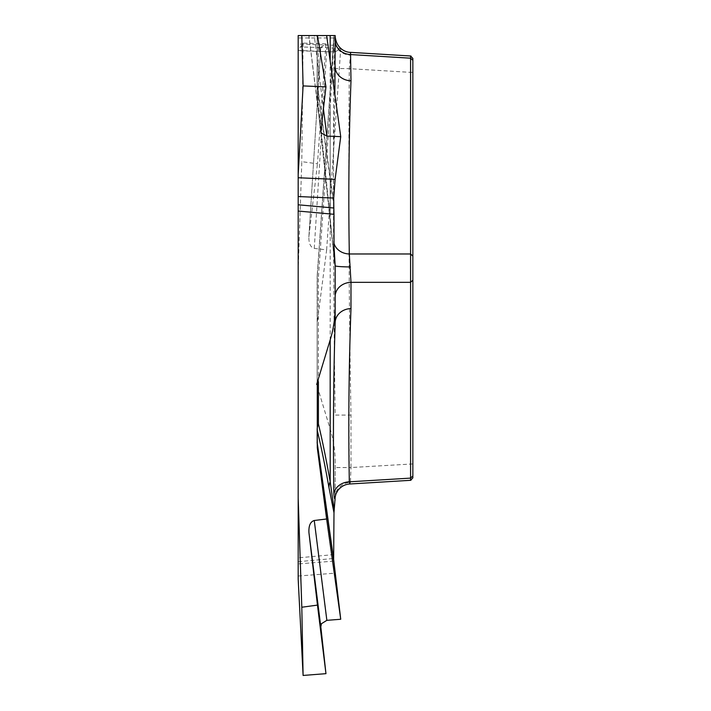 <?xml version="1.0" encoding="UTF-8"?>
<svg xmlns="http://www.w3.org/2000/svg" width="711" height="711" viewBox="0 0 711 711"><rect width="100%" height="100%" fill="white"/><g stroke="black" fill="none" stroke-linecap="round" stroke-linejoin="round"><path stroke-width="0.53" stroke-dasharray="3.56 2.67" d="M320.821 47.379L325.958 43.895L303.099 43.095L298.185 50.419L335.103 51.956L340.729 48.544L320.794 47.415L308.867 237.127C308.787 243.615 310.591 247.375 314.262 248.406L326.633 249.908L317.159 323.194L317.159 276.846L317.159 381.603L317.284 384.455L318.404 381.754L316.662 384.455L330.18 428.991C333.521 439.905 335.183 450.996 335.174 462.283L335.174 497.051A16.38 14.753 180 0 1 350.416 482.325L350.985 467.545L335.174 467.545M317.284 384.455L316.662 384.455M335.174 66.638L335.174 35.55L330.18 35.55M333.61 202.022L317.284 84.645L317.159 35.55L326.633 35.55L314.262 35.55L323.398 108.472M320.821 130.211L308.956 35.55L317.462 35.55M308.956 35.55L314.262 35.55M316.662 35.55L318.404 40.945L317.284 35.55L316.662 35.55L326.633 35.55M333.823 37.967L333.708 45.246L298.185 44.011L298.185 37.967L333.823 37.967L333.992 35.55L317.195 275.699L333.637 40.634M325.958 43.895L317.462 163.806L301.802 161.664L298.185 270.713L298.185 50.419M303.099 43.095L301.802 161.664M298.185 35.55L298.185 37.967M334.952 52.01L298.185 50.721L298.185 44.011M298.185 270.713L298.185 579.252M412.851 476.023L412.851 60.275M333.992 256.129L317.195 98.598A16.38 11.82 174.4 0 0 317.239 99.62A16.38 11.82 174.4 0 0 318.404 103.211L333.992 255.596M333.992 245.953L333.406 161.068L334.872 94.679M318.404 381.754L318.404 277.308A16.38 1.209 180 0 1 317.159 276.846A16.38 16.38 0 0 1 317.195 275.699A16.38 16.38 0 0 0 317.159 276.846A16.38 16.38 0 0 1 317.195 275.699A16.38 3.857 4 0 0 318.404 277.308L330.18 108.152L334.25 35.55M410.514 58.186L410.514 72.362L349.314 68.665L350.416 55.191A16.38 13.536 180 0 1 335.174 41.682L333.841 68.434C333.05 184.007 333.495 299.553 335.174 415.082L350.985 415.082C348.888 299.607 348.328 184.131 349.314 68.665L333.841 68.434M317.159 381.603L317.159 323.194M335.174 500.597L335.174 462.283M308.956 236.061L317.462 163.806M412.851 72.362L410.514 72.362L410.514 478.121M326.633 249.908L340.729 48.544M335.103 51.956L334.925 52.01C334.277 51.885 333.877 49.628 333.708 45.246M350.416 55.191L350.541 52.383M328.98 107.29A16.38 2.026 4 0 0 330.18 108.152L330.18 428.991M335.174 322.741L335.174 296.505M317.159 35.55L317.159 98.029L317.159 35.55M328.98 209.541A16.38 13.029 173.4 0 0 329.042 210.847A16.38 13.029 173.4 0 0 330.18 214.535L330.18 61.03M317.159 445.708L317.159 387.308M349.856 483.987L350.416 482.325M321.443 47.637C321.283 46.953 321.932 46.286 323.389 45.637L325.958 43.895L303.099 43.095L300.54 46.908L321.443 47.637M333.61 42.34L317.284 275.699L317.284 321.212M317.195 275.699L317.284 275.699A16.38 9.101 180 0 0 317.159 276.846M318.404 40.945L318.404 103.211A16.38 13.545 0 0 1 317.159 98.029A16.38 16.38 0 0 0 317.239 99.602M333.992 554.607L298.185 557.851M412.851 463.936L350.985 467.545L350.985 415.082M314.262 248.406L326.856 48.055M317.159 98.029A16.38 8.194 180 0 0 317.195 98.598L317.195 86.129L333.637 204.368M317.195 86.129A16.38 14.122 -7.9 0 1 317.284 84.645A16.38 7.243 0 0 0 317.159 85.551A16.38 8.194 0 0 0 317.195 86.129M298.185 576.034L335.103 573.155M333.708 561.139L298.185 563.912M298.185 561.699L333.823 558.464M320.794 47.415L308.867 237.127M334.046 257.338L317.239 99.629M320.83 131.313L308.823 35.55"/><path stroke-width="1.07" d="M330.18 61.03L330.18 35.55L298.185 35.55L298.185 204.786L333.823 208.021L333.708 198.067L298.185 196.538M298.185 177.75L335.103 179.341L340.729 136.663L326.856 136.068L321.443 133.099L320.83 131.313L325.958 86.902L317.462 35.55L298.185 35.55M334.872 94.679L335.174 35.55L326.633 35.55L340.729 136.663M298.185 498.189L298.185 579.252L303.099 675.45L301.802 607.238L298.185 498.189L298.185 204.786M410.576 480.298L410.576 56.018M412.851 58.737L412.851 477.499M333.992 255.596L333.992 214.304L298.185 211.051M350.541 52.383L350.985 80.814C348.87 138.494 348.31 196.209 349.314 253.978L350.985 282.329A16.38 14.184 0 0 0 335.174 296.505L335.174 265.727L334.25 258.742M350.416 266.936A16.38 1.218 -0 0 1 335.174 265.727L333.992 245.953M412.851 256.067L410.514 253.978L349.314 253.978A16.38 14.184 -1.7 0 1 333.992 243.331M350.985 80.814A16.38 14.184 0 0 1 335.174 66.638M412.851 280.241L410.514 282.329L350.985 282.329L350.985 308.556C348.87 366.361 348.31 424.112 349.314 481.818A16.38 14.184 -1.7 0 0 333.841 493.265C334.277 498.775 334.721 500.037 335.174 497.051L333.992 512.782L328.98 487.63A16.38 15.055 169.9 0 1 330.18 481.765L334.25 510.169M328.98 487.63C325.007 465.403 321.079 446.25 317.195 430.155L317.195 442.624L333.637 559.459L333.992 512.782M412.851 60.275L410.514 58.186L350.985 54.587A16.38 14.184 0 0 1 335.174 40.411M325.958 86.902L303.099 85.915L298.185 174.782M333.637 559.459L340.729 619.254L326.856 620.339L321.443 623.716L320.821 626.871L308.956 532.841L317.462 605.105L301.802 607.238M308.956 532.841C308.556 525.82 310.325 521.705 314.262 520.496L326.856 620.339M333.61 560.09L317.284 444.108L317.284 447.699L326.633 518.994L314.262 520.496M317.284 447.699L317.284 384.455L316.662 384.455L330.18 339.911C333.521 329.006 335.183 317.906 335.174 306.619L335.174 322.741C333.477 377.248 333.032 434.092 333.841 493.265M335.174 268.305L335.174 306.619M333.823 208.021L333.992 214.304M303.099 85.915L301.802 35.55M317.284 384.455L318.404 381.754L318.404 423.934A16.38 14.753 0 0 0 317.159 429.577A16.38 8.194 0 0 0 317.195 430.155A16.38 15.686 166.4 0 1 318.404 423.934C322.296 440.136 326.216 459.413 330.18 481.765L330.18 339.911M318.404 381.754L316.662 384.455M350.985 308.556A16.38 14.184 0 0 0 335.174 322.741M335.103 179.341L333.708 198.067M320.821 626.871L325.958 673.664L317.462 605.105M325.958 673.664L303.099 675.45M326.633 518.994L340.729 619.254M412.851 476.023L410.514 478.121L349.314 481.818L349.856 483.987M323.398 108.472L326.856 136.068M317.195 442.624A16.38 14.176 -8 0 0 317.284 444.108A16.38 16.344 180 0 1 317.159 442.055A16.38 8.194 180 0 0 317.195 442.624M350.87 52.383L410.931 56.009M410.576 55.991L412.851 58.4M350.567 52.383C344.782 52.321 336.045 47.859 335.174 36.065M350.025 483.978L410.931 480.289M410.576 480.316L412.851 477.899M335.174 497.131L335.947 493.932L337.769 490.581C340.907 486.502 344.951 484.307 349.883 483.969"/></g></svg>
